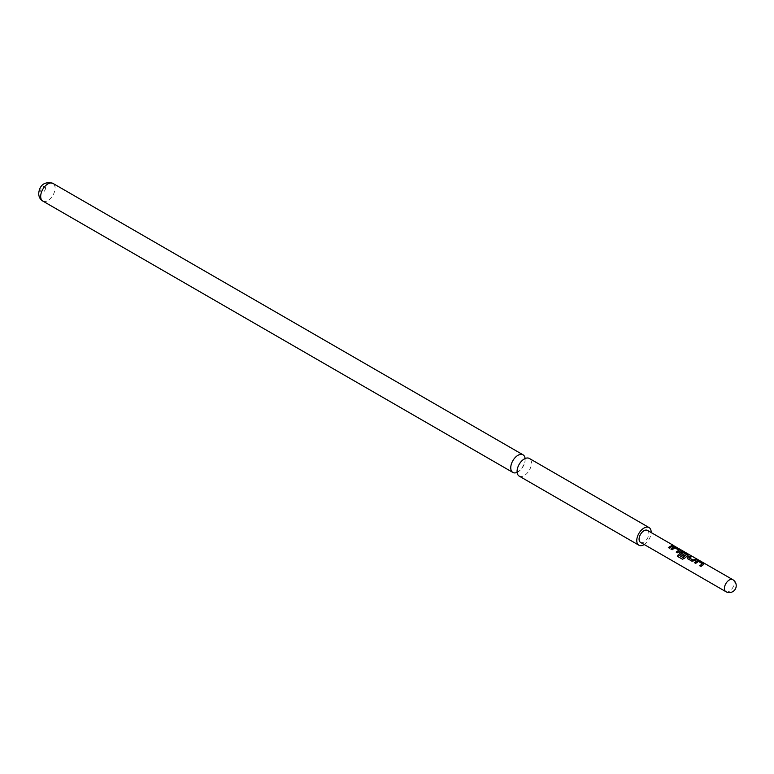 <?xml version="1.0" encoding="UTF-8"?>
<svg xmlns="http://www.w3.org/2000/svg" width="774" height="774" viewBox="0 0 774 774"><rect width="100%" height="100%" fill="white"/><g stroke="black" fill="none" stroke-linecap="round" stroke-linejoin="round"><path stroke-width="0.58" stroke-dasharray="3.87 2.9" d="M673.438 545.641L674.976 546.289M525.101 458.537A10.178 5.882 -60 0 1 525.149 459.466A10.178 5.882 -60 0 1 517.119 472.363M702.415 563.985L698.506 561.653L695.797 563.511L694.655 562.737M703.808 564.391L703.682 563.733L703.779 564.623L701.002 566.404M691.337 556.603L689.131 557.89M696.619 559.66L694.22 560.86M686.567 554.832L682.649 552.501L681.13 553.275M688.086 555.306L687.96 554.658L688.057 555.548L684.39 558.412M684.409 555.268L683.461 556.39L679.495 553.729M678.837 550.372L674.918 548.031L672.209 549.888L671.077 549.124M680.23 550.769L680.094 550.12L680.191 551.011L677.414 552.781M673.032 546.038L669.558 548.244M640.514 542.38A6.927 3.996 120 0 0 643.968 542.042A6.927 3.996 120 0 0 648.496 535.937A6.927 3.996 120 0 0 647.432 530.393M519.17 476.087A10.178 5.882 120 0 0 527.017 473.359A10.178 5.882 120 0 0 531.467 463.113A10.178 5.882 120 0 0 529.358 458.46M644.239 544.538A10.178 5.882 120 0 0 651.166 532.541M669.636 548.408L668.349 547.547M673.341 545.883L674.454 546.318L673.128 545.341M677.492 552.946L676.205 552.085M684.506 558.528L682.397 559.176M694.249 561.053L692.091 561.373L687.776 558.77M687.854 558.925L687.36 558.267M701.08 566.558L699.793 565.697M732.765 579.658A6.927 3.996 -60 0 1 733.829 585.202A6.927 3.996 -60 0 1 729.302 591.307A6.927 3.996 -60 0 1 725.848 591.646M45.492 188.082A3.396 1.964 -60 0 1 43.092 192.242A3.396 1.964 -60 0 1 40.683 190.849A3.396 1.964 -60 0 1 43.092 186.698A3.396 1.964 -60 0 1 45.492 188.082M42.793 201.056A10.178 5.882 120 0 0 50.639 198.328A10.178 5.882 120 0 0 55.089 188.082A10.178 5.882 120 0 0 52.98 183.419M517.226 472.169L520.089 470.292C523.708 465.822 525.352 462.426 525.033 460.114L524.762 458.547L525.256 458.837L522.102 460.627C518.522 465.029 516.877 468.415 517.187 470.786L517.226 472.169M673.641 545.834L674.841 546.521"/><path stroke-width="1.16" d="M673.128 545.341L732.765 579.658A6.927 3.996 -60 0 0 729.302 579.997A6.927 3.996 -60 0 0 724.406 588.482A6.927 3.996 -60 0 0 725.848 591.646A6.927 6.927 0 0 0 735.3 589.111A6.927 6.927 0 0 0 732.765 579.658M517.119 472.363A10.178 5.882 -60 0 1 512.862 472.44A10.178 5.882 -60 0 1 510.753 467.786A10.178 5.882 -60 0 1 515.194 457.54A10.178 5.882 -60 0 1 523.04 454.812A10.178 5.882 -60 0 1 525.101 458.537M694.588 562.814L697.287 560.879L699.444 561.285L703.682 563.733L703.779 564.623M699.87 565.862L702.444 563.753L698.535 561.411L695.72 563.346L694.51 562.65L697.326 560.637L699.522 561.044L703.75 563.482L703.808 564.391L701.002 566.404L699.793 565.697L702.444 563.753M687.854 558.925L687.757 557.309L688.608 556.729L690.456 556.1L691.666 556.796M689.102 557.686L693.011 560.047L695.816 558.896L697.026 559.602L692.014 561.208L687.776 558.77L687.728 557.116L690.534 555.848L691.743 556.545L689.131 557.89L693.04 560.25L695.739 559.147L696.948 559.844M679.998 554.387L679.901 552.771L681.565 551.804L683.723 552.21L687.96 554.658L688.057 555.548M682.542 559.234L677.463 556.303L678.363 554.852L683.152 557.619L686.586 554.6L682.678 552.259L681.826 552.588L681.11 553.071L684.545 555.161L683.384 556.225L679.466 553.652M681.11 553.071L684.574 555.364M671 549.192L673.709 547.266L675.857 547.673L680.094 550.12L680.191 551.011M676.283 552.239L678.866 550.14L674.947 547.799L672.132 549.734L670.923 549.037L672.887 547.431L675.934 547.421L680.172 549.869L680.23 550.769L677.414 552.781L676.205 552.085L678.866 550.14M668.426 547.702L672.151 545.535L673.361 546.231M673.777 545.602L647.432 530.393A6.927 3.996 120 0 0 643.968 530.732A6.927 3.996 120 0 0 639.45 536.837A6.927 3.996 120 0 0 640.514 542.38L725.848 591.646M687.776 558.77L687.322 558.189M679.92 554.223L679.862 552.578L681.604 551.562L683.8 551.959L688.028 554.407L688.086 555.306L684.39 558.412L682.397 559.176L677.318 556.245L678.256 554.735L683.045 557.493L686.586 554.6M671.522 546.638L669.558 548.244L668.349 547.547L672.229 545.283L673.438 545.98L671.522 546.638M680.094 550.12L680.23 550.769M687.96 554.658L688.086 555.306M703.682 563.733L703.808 564.391M651.166 532.541A10.178 5.882 120 0 0 651.166 532.231A10.178 5.882 120 0 0 649.057 527.568L529.358 458.46A10.178 5.882 120 0 0 521.512 461.188A10.178 5.882 120 0 0 517.071 471.434A10.178 5.882 120 0 0 519.17 476.087L638.879 545.206A10.178 5.882 120 0 0 644.239 544.538M649.057 527.568A10.178 5.882 120 0 0 641.22 530.296A10.178 5.882 120 0 0 636.77 540.542A10.178 5.882 120 0 0 638.879 545.206M40.683 196.393A10.178 5.882 120 0 0 42.793 201.056C40.2 199.499 38.835 197.022 38.7 193.626C39.048 189.001 41.632 180.352 52.98 183.419A10.178 5.882 120 0 0 45.134 186.147A10.178 5.882 120 0 0 40.683 196.393M42.793 201.056L512.862 472.44M52.98 183.419L523.04 454.812"/></g></svg>
